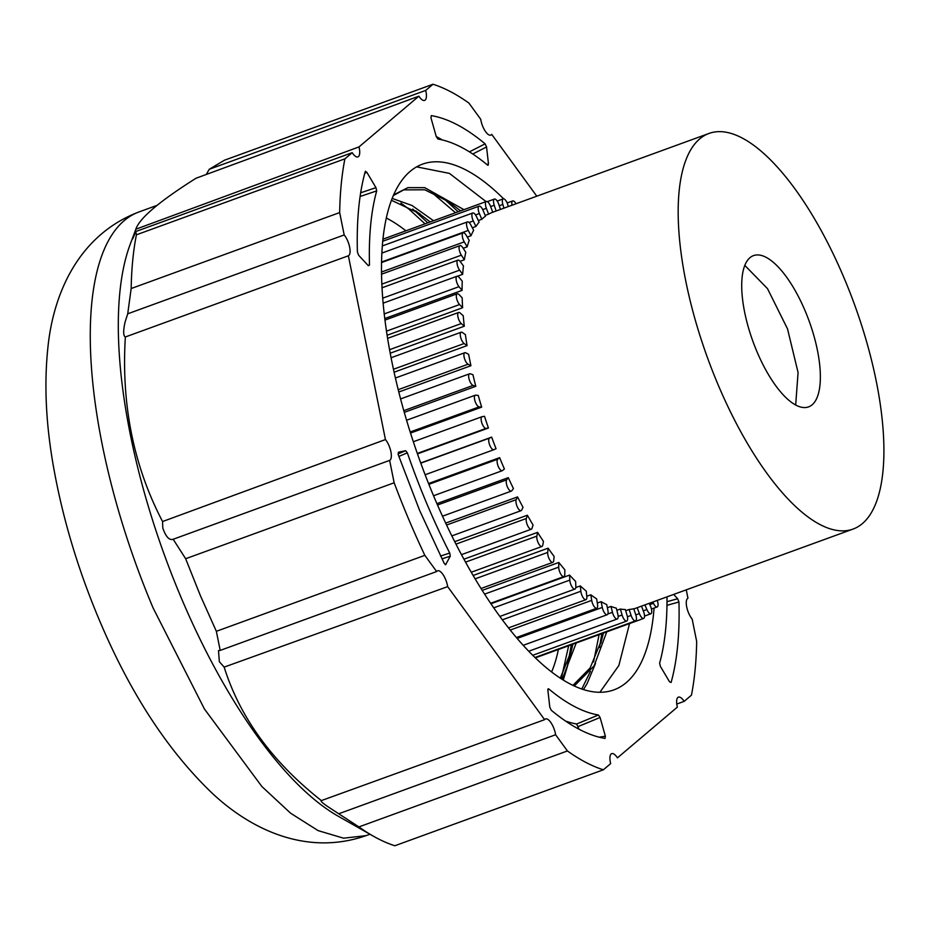 <?xml version="1.0" encoding="UTF-8"?>
<svg xmlns="http://www.w3.org/2000/svg" width="930" height="930" viewBox="0 0 930 930"><rect width="100%" height="100%" fill="white"/><g stroke="black" fill="none" stroke-linecap="round" stroke-linejoin="round"><path stroke-width="1.4" d="M386.252 217.992A260.051 96.569 -110 0 1 405.875 230.814M558.407 649.477A260.051 96.569 -110 0 1 551.63 671.925M744.802 265.376L767.517 288.66L787.524 328.895L798.08 372.558L795.673 404.992M749.929 257.715A80.492 29.888 70 0 0 754.893 346.599A80.492 29.888 70 0 0 808.588 406.875A80.492 29.888 70 0 0 812.146 404.794A80.492 29.888 70 0 0 807.182 315.898A80.492 29.888 70 0 0 753.486 255.622A80.492 29.888 70 0 0 749.929 257.715M652.86 602.001L653.465 603.291A6.196 2.302 70 0 0 657.173 606.953A6.196 2.302 70 0 0 657.452 606.79A6.196 2.302 70 0 0 657.231 600.408M485.181 215.4L488.587 214.167A210.517 78.178 -110 0 1 492.772 212.226L490.552 206.344A6.196 2.302 70 0 0 486.332 201.496A6.196 2.302 70 0 0 486.065 201.659A6.196 2.302 70 0 0 486.367 208.285L482.717 209.622M478.334 220.55L481.798 219.282A210.517 78.178 -110 0 1 483.612 217.632A210.517 78.178 -110 0 1 485.495 216.144L483.077 210.401A6.196 2.302 70 0 0 479.101 206.158A6.196 2.302 70 0 0 478.822 206.321A6.196 2.302 70 0 0 479.369 213.54L475.532 214.935M699.674 138.919A210.517 78.178 -110 0 1 708.974 133.455A210.517 78.178 -110 0 1 849.427 291.102A210.517 78.178 -110 0 1 862.401 523.59A210.517 78.178 -110 0 1 853.101 529.054A210.517 78.178 -110 0 1 712.659 371.407A210.517 78.178 -110 0 1 699.674 138.919M649.279 603.303L650.582 606.395A6.196 2.302 70 0 1 651.128 613.614A6.196 2.302 70 0 1 650.849 613.777A6.196 2.302 70 0 1 646.885 609.534L644.92 604.895M472.335 227.804L475.916 226.49A210.517 78.178 -110 0 1 479.101 222.189L476.497 216.644A6.196 2.302 70 0 0 472.777 212.982A6.196 2.302 70 0 0 472.51 213.144A6.196 2.302 70 0 0 473.312 220.956L469.069 222.503M467.279 237.08L471.022 235.72A210.517 78.178 -110 0 1 473.649 230.291L470.882 225.014A6.196 2.302 70 0 0 467.453 221.898A6.196 2.302 70 0 0 467.174 222.061A6.196 2.302 70 0 0 468.255 230.431L381.498 262.039M463.187 248.287L467.151 246.845A210.517 78.178 -110 0 1 469.197 240.37L466.302 235.395A6.196 2.302 70 0 0 463.163 232.826A6.196 2.302 70 0 0 462.884 232.977A6.196 2.302 70 0 0 464.256 241.881L381.451 272.048M460.071 261.318L464.349 259.761A210.517 78.178 -110 0 1 465.791 252.297L462.803 247.694A6.196 2.302 70 0 0 459.966 245.613A6.196 2.302 70 0 0 459.687 245.776A6.196 2.302 70 0 0 461.361 255.169L381.788 284.162M457.467 276.222L462.652 274.327A210.517 78.178 -110 0 1 463.466 265.957L460.42 261.772A6.196 2.302 70 0 0 457.897 260.144A6.196 2.302 70 0 0 457.618 260.307A6.196 2.302 70 0 0 459.606 270.153L382.66 298.181M384.729 318.56L462.071 290.381A210.517 78.178 -110 0 1 462.257 281.185L459.188 277.477A6.196 2.302 70 0 0 456.979 276.257A6.196 2.302 70 0 0 456.7 276.419A6.196 2.302 70 0 0 456.363 280.906A6.196 2.302 70 0 0 459.002 286.673L384.183 313.933M387.066 335.265L462.629 307.737A210.517 78.178 -110 0 1 462.175 297.832L459.118 294.636A6.196 2.302 70 0 0 457.223 293.764A6.196 2.302 70 0 0 456.944 293.927A6.196 2.302 70 0 0 456.677 298.716A6.196 2.302 70 0 0 459.56 304.54L386.45 331.173M390.17 353.226L464.303 326.209A210.517 78.178 -110 0 1 463.221 315.712L460.199 313.05A6.196 2.302 70 0 0 458.618 312.48A6.196 2.302 70 0 0 458.351 312.643A6.196 2.302 70 0 0 458.153 317.746A6.196 2.302 70 0 0 461.28 323.559L389.519 349.703M394.064 372.209L467.081 345.611A210.517 78.178 -110 0 1 465.384 334.614L462.431 332.533A6.196 2.302 70 0 0 461.164 332.208A6.196 2.302 70 0 0 460.885 332.37A6.196 2.302 70 0 0 460.78 337.776A6.196 2.302 70 0 0 464.128 343.53L393.425 369.28M398.761 392.007L470.929 365.711A210.517 78.178 -110 0 1 468.639 354.342L465.791 352.854A6.196 2.302 70 0 0 464.814 352.726A6.196 2.302 70 0 0 464.547 352.877A6.196 2.302 70 0 0 464.523 358.596A6.196 2.302 70 0 0 468.081 364.223L398.18 389.693M404.248 412.374L475.8 386.299A210.517 78.178 -110 0 1 472.94 374.685L470.231 373.814A6.196 2.302 70 0 0 469.545 373.802A6.196 2.302 70 0 0 469.278 373.953A6.196 2.302 70 0 0 469.359 379.975A6.196 2.302 70 0 0 473.103 385.427L403.771 410.676M410.502 433.078L481.659 407.142A210.517 78.178 -110 0 1 478.252 395.413L475.718 395.157A6.196 2.302 70 0 0 475.3 395.204A6.196 2.302 70 0 0 475.021 395.366A6.196 2.302 70 0 0 475.218 401.69A6.196 2.302 70 0 0 479.124 406.887L410.165 432.008M417.454 453.887L488.424 428.021A210.517 78.178 -110 0 1 484.518 416.303L482.17 416.675A6.196 2.302 70 0 0 482.007 416.71A6.196 2.302 70 0 0 481.74 416.873A6.196 2.302 70 0 0 482.042 423.499A6.196 2.302 70 0 0 486.088 428.393L417.303 453.445M491.668 437.123L489.54 438.111A6.196 2.302 70 0 0 489.331 438.239A6.196 2.302 70 0 0 489.715 445.075A6.196 2.302 70 0 0 493.842 449.713A6.196 2.302 70 0 0 493.911 449.69L496.039 448.702A210.517 78.178 -110 0 1 491.668 437.123L420.709 462.977M499.619 457.641L497.736 459.234A6.196 2.302 70 0 0 498.12 466.081A6.196 2.302 70 0 0 502.247 470.708A6.196 2.302 70 0 0 502.526 470.557L504.397 468.964A210.517 78.178 -110 0 1 499.619 457.641L428.556 483.53M508.28 477.648L506.664 479.834A6.196 2.302 70 0 0 507.35 486.774A6.196 2.302 70 0 0 511.361 491.11A6.196 2.302 70 0 0 511.628 490.947A6.196 2.302 70 0 0 511.814 490.749L513.43 488.564A210.517 78.178 -110 0 1 508.28 477.648L436.914 503.642M517.568 496.899L516.231 499.654A6.196 2.302 70 0 0 517.196 506.641A6.196 2.302 70 0 0 521.079 510.675A6.196 2.302 70 0 0 521.346 510.512A6.196 2.302 70 0 0 521.683 510.07L523.02 507.315A210.517 78.178 -110 0 1 517.568 496.899L445.679 523.09M527.368 515.208L526.334 518.498A6.196 2.302 70 0 0 527.554 525.45A6.196 2.302 70 0 0 531.309 529.205A6.196 2.302 70 0 0 531.576 529.042A6.196 2.302 70 0 0 532.03 528.287L533.064 524.997A210.517 78.178 -110 0 1 527.368 515.208L454.735 541.667M537.587 532.355L536.866 536.145A6.196 2.302 70 0 0 538.307 543.027A6.196 2.302 70 0 0 541.923 546.491A6.196 2.302 70 0 0 542.19 546.328A6.196 2.302 70 0 0 542.736 545.201L543.469 541.423A210.517 78.178 -110 0 1 537.587 532.355L463.942 559.186M548.107 548.165L547.7 552.42A6.196 2.302 70 0 0 549.339 559.163A6.196 2.302 70 0 0 552.815 562.348A6.196 2.302 70 0 0 553.083 562.185A6.196 2.302 70 0 0 553.699 560.65L554.106 556.396A210.517 78.178 -110 0 1 548.107 548.165L473.161 575.472M558.814 562.464L558.721 567.126A6.196 2.302 70 0 0 560.534 573.682A6.196 2.302 70 0 0 563.859 576.6A6.196 2.302 70 0 0 564.138 576.437A6.196 2.302 70 0 0 564.766 574.438L564.859 569.776A210.517 78.178 -110 0 1 558.814 562.464L482.228 590.364M569.579 575.089L569.811 580.111A6.196 2.302 70 0 0 571.764 586.435A6.196 2.302 70 0 0 574.949 589.085A6.196 2.302 70 0 0 575.217 588.923A6.196 2.302 70 0 0 575.844 586.423L575.624 581.401A210.517 78.178 -110 0 1 569.579 575.089L490.97 603.733M580.308 585.912L580.855 591.236A6.196 2.302 70 0 0 582.912 597.281A6.196 2.302 70 0 0 585.947 599.676A6.196 2.302 70 0 0 586.226 599.513A6.196 2.302 70 0 0 586.807 596.479L586.26 591.143A210.517 78.178 -110 0 1 580.308 585.912L575.81 587.551M590.852 594.793L591.713 600.373A6.196 2.302 70 0 0 596.735 608.255A6.196 2.302 70 0 0 597.014 608.092A6.196 2.302 70 0 0 597.525 604.488L596.665 598.908A210.517 78.178 -110 0 1 590.852 594.793L586.784 596.281M601.129 601.663L602.291 607.43A6.196 2.302 70 0 0 607.209 614.718A6.196 2.302 70 0 0 607.476 614.556A6.196 2.302 70 0 0 607.894 610.371L606.732 604.605A210.517 78.178 -110 0 1 601.129 601.663L597.304 603.047M610.998 606.43L612.452 612.312A6.196 2.302 70 0 0 617.241 618.996A6.196 2.302 70 0 0 617.508 618.845A6.196 2.302 70 0 0 617.787 614.056L616.334 608.162A210.517 78.178 -110 0 1 610.998 606.43L607.36 607.755M620.368 609.034L622.089 614.986A6.196 2.302 70 0 0 626.715 621.066A6.196 2.302 70 0 0 626.983 620.903A6.196 2.302 70 0 0 627.099 615.497L625.367 609.545A210.517 78.178 -110 0 1 620.368 609.034L616.857 610.312M629.122 609.464L631.11 615.416A6.196 2.302 70 0 0 635.539 620.868A6.196 2.302 70 0 0 635.818 620.705A6.196 2.302 70 0 0 635.736 614.695L633.749 608.755A210.517 78.178 -110 0 1 629.122 609.464L625.704 610.708M635.794 614.904L639.398 613.591L637.19 607.709L633.807 608.941L853.101 529.054M641.514 606.139L643.595 611.649A6.196 2.302 70 0 1 643.886 618.276A6.196 2.302 70 0 1 643.618 618.438A6.196 2.302 70 0 1 639.398 613.591M488.424 428.021L486.088 428.393M481.659 407.142L479.124 406.887M475.8 386.299L473.103 385.427M470.929 365.711L468.081 364.223M467.081 345.611L464.128 343.53M464.303 326.209L461.28 323.559M462.629 307.737L459.56 304.54M462.071 290.381L459.002 286.673M462.652 274.327L459.606 270.153M464.349 259.761L461.361 255.169M467.151 246.845L464.256 241.881M471.022 235.72L468.255 230.431M475.916 226.49L473.312 220.956M481.798 219.282L479.369 213.54M488.587 214.167L486.367 208.285M496.143 210.994L494.225 205.239L490.622 206.553M500.48 209.413L498.84 204.519A6.196 2.302 70 0 0 494.411 199.067A6.196 2.302 70 0 0 494.144 199.229A6.196 2.302 70 0 0 494.225 205.239M503.932 208.157L502.851 204.437L499.247 205.751M508.326 206.553L507.861 204.949A6.196 2.302 70 0 0 503.235 198.869A6.196 2.302 70 0 0 502.967 199.032A6.196 2.302 70 0 0 502.851 204.437M515.999 203.763A6.196 2.302 70 0 0 512.721 200.938A6.196 2.302 70 0 0 512.442 201.089A6.196 2.302 70 0 0 512.023 205.205M686.259 589.829L687.956 598.257A12.381 4.604 70 0 0 688.595 612.986A12.381 4.604 70 0 0 692.164 619.089L696.675 641.467A365.304 135.664 70 0 1 691.443 695.187L684.143 701.371A12.381 4.604 70 0 0 678.423 697.14A12.381 4.604 70 0 0 677.354 707.125L617.439 757.869A12.381 4.604 70 0 0 611.719 753.637A12.381 4.604 70 0 0 610.65 763.623L603.361 769.796A365.304 135.664 70 0 1 567.416 750.952L555.617 734.746A12.381 4.604 70 0 0 553.49 727.423A12.381 4.604 70 0 0 545.55 718.925A12.381 4.604 70 0 0 544.62 719.669L447.656 586.632A12.381 4.604 70 0 0 445.54 579.297A12.381 4.604 70 0 0 437.588 570.799A12.381 4.604 70 0 0 436.658 571.543L424.847 555.35A365.304 135.664 70 0 1 408.851 519.614A365.304 135.664 70 0 1 394.146 482.775L389.635 460.397A12.381 4.604 70 0 0 389.007 445.668A12.381 4.604 70 0 0 385.439 439.565L348.378 255.785A12.381 4.604 70 0 0 347.75 241.056A12.381 4.604 70 0 0 344.181 234.953L339.671 212.575A365.304 135.664 70 0 1 344.902 158.844L352.203 152.671A12.381 4.604 70 0 0 357.922 156.903A12.381 4.604 70 0 0 358.992 146.917L418.895 96.174A12.381 4.604 70 0 0 424.615 100.405A12.381 4.604 70 0 0 425.696 90.419L432.985 84.246A365.304 135.664 70 0 1 468.929 103.091L480.729 119.284A12.381 4.604 70 0 0 482.844 126.62A12.381 4.604 70 0 0 490.796 135.117A12.381 4.604 70 0 0 491.726 134.373L536.784 196.184M549.781 707.056L547.863 690.083L548.793 688.956A304.505 113.088 70 0 0 598.42 714.996L600.094 717.483L605.372 736.211L605.023 738.42C588.423 735.642 570.485 726.225 551.199 710.195L549.781 707.056M548.165 688.77L548.793 688.956L547.851 689.386M365.234 171.585L366.78 172.19L375.952 187.639L376.708 190.894A304.505 113.088 70 0 0 369.489 265.073L368.338 265.713L358.678 255.308L357.399 252.042C356.516 220.433 359.12 193.614 365.234 171.585L365.49 171.213M368.106 265.457L369.489 265.073L368.338 265.713M503.63 198.822A279.744 103.881 70 0 0 422.418 164.18A279.744 103.881 70 0 0 434.461 497.922A279.744 103.881 70 0 0 613.928 689.862A279.744 103.881 70 0 0 654.081 608.081M507.559 202.81A279.744 103.881 70 0 0 506.583 201.798M445.214 564.661L445.877 564.51L444.249 563.452L419.639 510.477L398.273 454.758L398.377 452.224L405.643 450.701L407.34 452.829A304.505 113.088 70 0 0 427.044 504.2A304.505 113.088 70 0 0 449.736 553.048L450.26 556.175L445.586 564.754M486.564 146.987L488.483 163.959L487.541 165.087A304.505 113.088 70 0 0 437.914 139.047L436.251 136.559L430.962 117.819L431.311 115.611C447.923 118.401 465.86 127.805 485.135 143.848L486.564 146.987L472.766 154.008M488.122 165.284L487.541 165.087M673.669 594.421L677.668 598.734L678.947 601.989C679.83 633.609 677.214 660.428 671.111 682.457L669.565 681.841L660.393 666.403L659.626 663.148A304.505 113.088 70 0 0 667.008 596.851M676.761 704.057L684.143 701.371M425.696 90.419L209.238 169.283L224.49 160.204L432.985 84.246M358.992 146.917L135.85 229.21C131.723 241.079 131.688 241.858 135.745 231.535L136.408 234.813A365.304 135.664 70 0 0 131.165 288.533L127.724 313.805L125.027 322.199C123.132 330.975 123.237 335.893 125.352 336.974C121.202 404.562 133.606 466.081 162.564 521.544L162.808 528.077C165.877 536.854 169.33 540.574 173.178 539.26L185.651 558.732L200.357 595.572L216.353 631.307L220.201 650.407L218.504 650.616L219.341 661.707L224.153 667.112C240.021 717.646 272.49 762.182 321.536 800.718C319.99 800.951 323.07 803.567 330.766 808.565L358.922 826.91A365.304 135.664 70 0 0 373.302 836.14L338.311 816.273A331.871 123.248 70 0 1 181.187 597.723A331.871 123.248 70 0 1 130.06 244.683L135.85 229.21C139.349 218.329 159.402 201.345 196.021 178.246L418.895 96.174M209.238 169.283L206.262 174.48M132.618 238.987L135.745 231.535L352.203 152.671M136.408 234.813L344.902 158.844M131.165 288.533L339.671 212.575M127.724 313.805L344.181 234.953M125.352 336.974L348.378 255.785M162.564 521.544L385.439 439.565M173.178 539.26L389.635 460.397M185.651 558.732L394.146 482.775M216.353 631.307L424.847 555.35M220.201 650.407L436.658 571.543M224.153 667.112L447.656 586.632M321.024 800.718L544.62 719.669M339.159 813.611L555.617 734.746M358.922 826.91L567.416 750.952M373.302 836.14A365.304 135.664 70 0 0 394.855 845.754L603.361 769.796M579.076 729.26L576.635 724.005A305.807 113.565 -110 0 1 565.487 721.029M576.635 724.005L598.42 714.996M376.708 190.894L360.096 196.497M629.552 623.565L618.869 665.462L599.92 692.257M416.605 166.854L449.434 173.387L486.076 201.601M407.34 452.829L398.842 456.432M440.529 556.047L449.736 553.048M469.406 151.846L485.135 143.848M442.32 139.942A324.907 120.656 70 0 0 436.251 136.547M678.947 601.989L666.973 605.325M430.974 191.801L455.502 212.738M599.106 634.644L593.549 661.951M590.434 671.379L581.808 688.979M400.9 203.1L409.026 209.215L425.033 223.839M568.66 645.746L561.243 678.714M458.165 211.761L442.831 197.672M563.266 679.993L567.056 667.577L571.334 644.769M427.788 222.828L412.781 209.041M583.482 689.537L587.109 683.585L595.525 663.392M599.536 647.489L601.803 633.667M649.838 604.605L653.465 603.291M643.281 610.836L646.885 609.534M627.401 616.764L631.11 615.416M618.136 616.427L622.089 614.986M607.871 613.986L612.452 612.312M517.208 638.422L602.291 607.43M510.279 630.04L591.713 600.373M502.398 619.822L580.855 591.236M493.772 607.825L569.811 580.111M484.623 594.119L558.721 567.126M475.16 578.844L547.7 552.42M465.558 562.127L536.866 536.145M455.979 544.131L526.334 518.498M446.586 525.032L516.231 499.654M437.507 505.025L506.664 479.834M428.87 484.332L497.736 459.234M493.784 449.736L425.115 474.753L493.842 449.713M420.779 463.163L489.54 438.111M600.094 717.483L578.297 726.493M599.153 737.188L605.372 736.211M366.78 172.19L364.734 173.433M360.654 192.801L375.952 187.639M398.04 453.921L405.643 450.701M450.26 556.175L441.936 558.884M486.762 164.436L488.483 163.959M667.008 601.698L677.668 598.734M393.564 194.893L407.898 187.651L424.754 187.651L463.942 209.657M606.744 631.865L594.072 665.903L574.333 685.968M392.111 198.392L412.002 205.483L433.543 220.736M576.228 642.979L562.197 679.33M366.013 835.663C304.889 856.96 247.415 827.909 208.587 789.744C165.505 747.267 129.049 690.595 99.208 619.764C78.341 570.218 63.321 520.451 54.161 470.452C46.058 426.382 43.943 385.694 47.814 348.378C53.01 294.206 78.329 235.023 138.814 212.017A331.871 123.248 70 0 0 153.101 607.953L204.449 709.044L261.9 786.548L290.637 813.227L318.141 830.63L343.542 838.186L366.013 835.663L369.942 834.233M444.726 198.846L460.617 210.866M603.419 633.074L600.815 643.374M415.64 210.831L430.218 221.945M572.915 644.188L571.473 650.349L560.383 678.156M651.453 609.034L657.173 606.953M708.974 133.455L492.772 212.226M644.525 616.079L650.849 613.777M535.413 657.859L643.618 618.438M535.029 657.487L635.539 620.868M532.774 655.29L626.715 621.066M528.786 651.221L617.241 618.996M523.253 645.304L607.209 614.718M516.429 637.515L596.735 608.255M508.559 627.866L585.947 599.676M499.898 616.427L574.949 589.085M490.656 603.268L563.859 576.6M481.054 588.492L552.815 562.348M471.278 572.229L541.923 546.491M461.489 554.64L531.309 529.205M451.841 535.901L521.079 510.675M442.482 516.197L511.361 491.11M433.543 495.748L502.247 470.708M413.315 441.738L482.007 416.71M406.55 420.255L475.3 395.204M400.551 398.935L469.545 373.802M395.378 378.022L464.814 352.726M391.042 357.759L461.164 332.208M387.566 338.369L458.618 312.48M384.927 320.106L457.223 293.764M383.079 303.18L456.979 276.257M381.974 287.812L457.897 260.144M381.486 274.211L459.966 245.613M381.486 262.574L463.163 232.826M381.8 253.1L467.453 221.898M382.265 245.962L472.777 212.982M382.672 241.289L479.101 206.158M382.881 239.196L486.332 201.496M487.332 201.647L494.411 199.067M497.201 201.078L503.235 198.869M507.141 202.961L512.721 200.938M138.814 212.017L157.089 205.356M449.922 202.356L424.812 189.79L403.69 189.883L393.239 195.637M602.059 638.84L590.155 667.938L572.996 685.34M419.814 213.679L391.402 200.252M567.079 667.589L571.473 650.349L560.313 678.11"/></g></svg>

